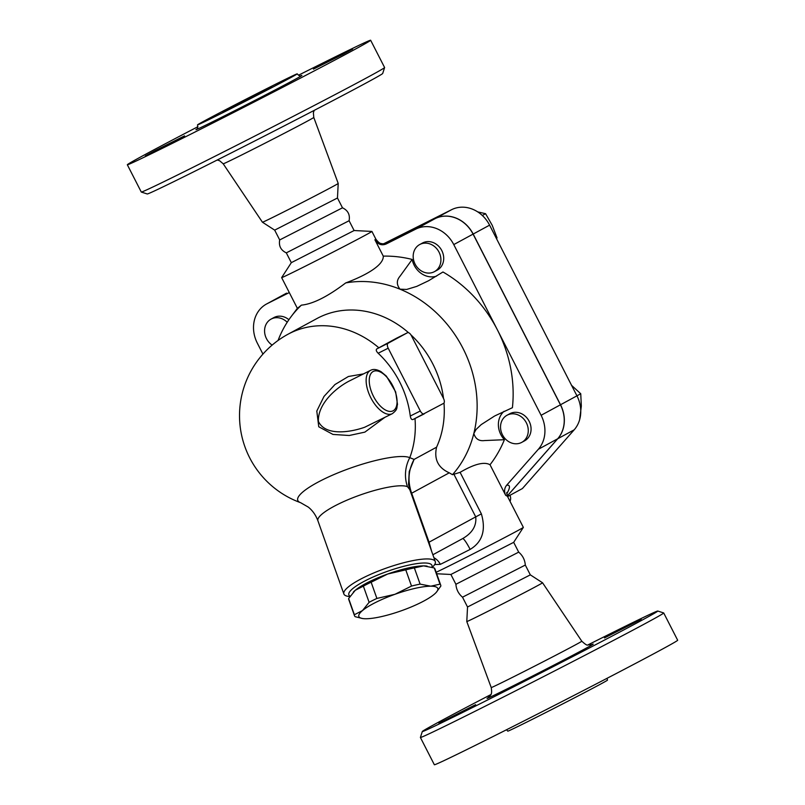<?xml version="1.0" encoding="UTF-8"?>
<svg xmlns="http://www.w3.org/2000/svg" width="805" height="805" viewBox="0 0 805 805"><rect width="100%" height="100%" fill="white"/><g stroke="black" fill="none" stroke-linecap="round" stroke-linejoin="round"><path stroke-width="1.21" d="M506.526 729.763L507.784 731.141A55.988 0.775 -27.1 0 0 557.986 706.327A55.988 0.775 -27.1 0 0 607.463 680.124L607.081 678.303M422.313 731.514L420.401 737.45A136.659 1.902 -27.1 0 0 420.401 737.481L434.358 764.75A136.659 1.902 -27.1 0 0 556.879 704.184A136.659 1.902 -27.1 0 0 677.669 640.237L663.712 612.967A136.659 1.902 -27.1 0 0 663.692 612.947L657.765 611.035A132.251 1.841 152.9 0 1 540.89 672.94A132.251 1.841 152.9 0 1 422.313 731.514A132.251 1.841 152.9 0 1 490.798 694.614M641.172 619.327L604.475 637.932L641.172 619.327M553.729 666.077L543.767 670.877L549.413 667.748L583.011 650.792L553.729 666.077M438.926 723.272L475.634 704.667L438.926 723.272M285.886 293.513A30.862 26.756 61.5 0 1 285.936 293.483A30.862 26.756 61.5 0 1 286.59 293.141L286.5 293.191A30.862 26.756 -118.5 0 0 285.835 293.533L266.525 304.018A30.862 26.756 61.5 0 1 267.18 303.676L289.297 292.577M507.271 495.94L557.654 438.795A30.862 26.756 -118.5 0 0 560.431 404.804L473.078 234.104A30.862 26.756 -118.5 0 0 435.113 218.638L384.911 243.824L435.203 218.588A30.862 26.756 61.5 0 1 473.179 234.054L560.522 404.754A30.862 26.756 61.5 0 1 557.754 438.735L507.291 495.981M420.401 737.481A136.659 1.902 -27.1 0 0 542.922 676.914A136.659 1.902 -27.1 0 0 663.712 612.967M587.771 644.996A132.251 1.841 152.9 0 1 597.994 639.854A132.251 1.841 152.9 0 1 657.765 611.035M542.55 582.78L530.324 574.861L467.534 607L466.789 621.551A42.554 0.594 -27.1 0 0 504.946 602.693A42.554 0.594 -27.1 0 0 542.56 582.78A42.554 0.594 -27.1 0 0 542.55 582.78L581.794 641.203A50.876 0.704 152.9 0 1 536.834 665.011A50.876 0.704 152.9 0 1 491.221 687.551C492.61 696.053 489.893 695.118 488.172 697.673M455.902 584.279L518.692 552.139C522.697 555.531 524.9 559.837 525.303 565.06L462.513 597.189C458.508 593.808 456.304 589.502 455.902 584.279L450.891 574.478L513.671 542.349L523.351 527.396A50.695 0.704 -27.1 0 0 523.351 527.376L507.432 496.272L506.758 492.439M271.909 86.055A55.988 0.775 -27.1 0 0 197.537 124.876A55.988 0.775 -27.1 0 0 247.739 100.062A55.988 0.775 -27.1 0 0 297.216 73.859A55.988 0.775 -27.1 0 0 271.909 86.055M197.919 126.697A136.659 1.902 -27.1 0 0 127.331 164.763A136.659 1.902 -27.1 0 0 249.852 104.197A136.659 1.902 -27.1 0 0 370.642 40.25A136.659 1.902 -27.1 0 0 308.858 70.015A136.659 1.902 -27.1 0 0 298.474 75.237M342.689 53.855L352.65 49.055L342.98 54.307L313.407 69.139L342.689 53.855M155.285 151.149L145.323 155.949L154.993 150.706L184.566 135.874L155.285 151.149M289.398 83.478L252.7 102.084L289.398 83.478M141.308 192.053L147.234 193.965A132.251 1.841 -27.1 0 0 265.791 135.341A132.251 1.841 -27.1 0 0 382.687 73.486L384.599 67.55A136.659 1.902 152.9 0 1 263.809 131.467A136.659 1.902 152.9 0 1 141.308 192.053A136.659 1.902 152.9 0 1 141.288 192.033L127.331 164.763M279.697 239.93C278.611 245.928 280.814 250.234 286.308 252.861L349.098 220.731C350.185 214.734 347.981 210.427 342.487 207.811L279.697 239.94L274.676 230.129L262.45 222.22A42.554 0.594 -27.1 0 0 262.45 222.22A42.554 0.594 -27.1 0 0 300.597 203.363A42.554 0.594 -27.1 0 0 338.211 183.449L313.779 117.45A50.876 0.704 -27.1 0 1 268.82 141.247A50.876 0.704 -27.1 0 1 223.206 163.797L219.604 160.728L217.229 160.004M370.642 40.25L384.599 67.519A136.659 1.902 152.9 0 1 384.599 67.55M259.452 92.817L271.909 86.819L264.845 90.734L222.854 111.915L259.452 92.817M349.098 220.731L354.12 230.532L371.89 231.427A50.695 0.704 -27.1 0 0 371.89 231.427A50.695 0.704 -27.1 0 1 327.102 255.155A50.695 0.704 -27.1 0 1 281.649 277.624A50.695 0.704 -27.1 0 0 281.649 277.624L297.377 308.365L301.412 305.135A114.622 99.367 -118.5 0 0 291.148 316.596A114.622 99.367 -118.5 0 0 278.057 340.475M507.593 496.584L522.415 488.544L574.176 429.83A30.862 26.756 -118.5 0 0 576.944 395.839L489.591 225.148A30.862 26.756 -118.5 0 0 451.625 209.672L383.391 243.905M274.676 230.139L337.466 198L338.211 183.449M392.317 413.679L364.685 427.254C350.155 432.406 325.331 436.26 318.398 421.377C317.703 404.885 334.025 389.197 348.515 381.399L370.572 370.34A24.251 12.085 63.4 0 0 370.401 370.421A24.251 12.085 63.4 0 0 369.968 396.01A24.251 12.085 63.4 0 0 390.636 414.233A24.251 12.085 63.4 0 0 392.317 413.679C398.234 409.061 396.382 408.034 397.499 404.412L395.658 391.884L386.4 376.156L381.057 371.689C376.78 369.294 373.289 368.841 370.572 370.34M362.612 618.532L355.196 616.69A45.734 9.65 -19.5 0 1 354.492 615.694A45.734 9.65 -19.5 0 1 354.381 614.728L362.471 610.582A41.88 8.835 160.5 0 0 362.814 618.562A41.88 8.835 160.5 0 0 365.873 618.753A41.88 8.835 160.5 0 0 401.725 610.633A41.88 8.835 160.5 0 0 434.177 594.352A41.88 8.835 160.5 0 0 436.048 592.601A41.88 8.835 160.5 0 0 430.786 586.191L440.003 584.148A45.734 9.65 -19.5 0 1 440.707 585.134A45.734 9.65 -19.5 0 1 440.818 586.11L436.149 592.49M376.891 598.437L394.933 594.301A41.88 8.835 160.5 0 0 362.471 610.582L369.113 602.331A45.734 9.65 -19.5 0 1 376.891 598.437L371.145 582.226A45.734 9.65 160.5 0 0 363.367 586.131L355.277 590.276L348.635 598.528A45.734 9.65 160.5 0 0 348.746 599.494L354.492 615.694M420.109 584.118L430.786 586.191A41.88 8.835 160.5 0 0 394.933 594.301L411.516 586.07A45.734 9.65 -19.5 0 1 420.109 584.118L414.364 567.917A45.734 9.65 160.5 0 0 405.77 569.86L387.728 573.995A41.88 8.835 -19.5 0 1 423.581 565.875A41.88 8.835 -19.5 0 1 426.64 566.076A41.88 8.835 -19.5 0 1 426.851 566.106M353.304 592.148A41.88 8.835 -19.5 0 1 353.415 592.027A41.88 8.835 -19.5 0 1 355.277 590.276A41.88 8.835 -19.5 0 1 387.728 573.995L371.145 582.226M440.707 585.134L434.962 568.934A45.734 9.65 160.5 0 0 434.257 567.948L423.581 565.875L414.364 567.917M434.257 567.948L440.003 584.148M348.635 598.528L354.381 614.728M363.367 586.131L369.113 602.331M405.77 569.86L411.516 586.07M272.14 345.103A15.426 13.373 61.5 0 1 264.583 331.529A15.426 13.373 61.5 0 1 271.084 319.102A15.426 13.373 61.5 0 1 287.204 322.262M271.084 319.102L273.881 317.583A15.426 13.373 61.5 0 1 288.894 319.716M502.441 434.801A15.426 13.373 61.5 0 1 507.039 415.239A15.426 13.373 61.5 0 1 526.158 422.424A15.426 13.373 61.5 0 1 521.761 442.368A15.426 13.373 61.5 0 1 502.441 434.801M507.039 415.239L509.837 413.72A15.426 13.373 61.5 0 1 528.955 420.904A15.426 13.373 61.5 0 1 524.558 440.848L521.761 442.368M579.64 419.687L581.331 406.092L580.747 393.746L571.409 385.203M576.933 395.819L580.747 393.746M434.076 271.838A15.426 13.373 61.5 0 1 415.189 264.292A15.426 13.373 61.5 0 1 419.687 244.549A15.426 13.373 61.5 0 1 438.805 251.724A15.426 13.373 61.5 0 1 434.408 271.667A15.426 13.373 61.5 0 1 434.076 271.838M419.687 244.549L422.494 243.019A15.426 13.373 61.5 0 1 441.603 250.204A15.426 13.373 61.5 0 1 437.206 270.148L434.408 271.667M496.564 238.763L497.027 237.837L492.207 225.279L485.576 213.707L477.727 211.886M482.316 215.468L485.576 213.707M496.293 238.23L497.027 237.837M424.255 413.861A4.407 2.194 -116.6 0 1 424.225 413.881A4.407 2.194 -116.6 0 1 420.321 410.993L388.191 348.203A4.407 2.194 -116.6 0 1 388.111 343.232L407.431 332.747A4.407 2.194 -116.6 0 1 407.461 332.737A4.407 2.194 -116.6 0 1 411.365 335.625L443.495 398.415A4.407 2.194 -116.6 0 1 443.575 403.386L412.975 419.526C411.617 419.878 410.721 418.711 410.278 416.024A92.152 79.886 -118.5 0 0 378.159 353.234C376.217 351.292 375.774 349.843 376.831 348.897A83.64 1.167 -27.1 0 0 378.853 347.8L396.302 338.331M410.751 492.358A6.611 1.137 160.7 0 0 411.365 492.378C407.511 480.897 408.417 469.909 414.092 459.403L409.785 457.663A60.657 12.789 160.5 0 0 322.121 480.032A60.657 12.789 160.5 0 0 300.637 502.702A92.575 92.575 0 0 1 287.949 334.266A92.575 80.259 -118.5 0 1 378.853 347.8M411.023 493.143A6.611 1.399 160.5 0 0 411.687 493.213L449.26 472.817C438.101 467.806 433.875 459.263 436.572 447.198A92.575 80.259 -118.5 0 0 443.988 402.993M443.525 398.485A92.575 80.259 -118.5 0 0 410.902 334.83M408.558 332.717A92.575 80.259 -118.5 0 0 316.918 318.549L287.949 334.266M363.478 373.892L348.404 376.499L334.961 384.538L324.013 396.422L316.798 411.063L318.76 426.771L332.978 434.438L349.229 435.495L364.856 432.134L384.559 417.574M504.041 411.325A19.833 17.197 61.5 0 0 504.413 439.711L484.56 440.556C479.045 441.281 475.473 438.926 473.833 433.472A114.622 99.367 -118.5 0 0 400.005 289.186L406.676 289.438L416.769 286.379L428.572 280.744L442.971 271.989A126.747 109.872 61.5 0 1 497.44 329.939L541.111 415.289A30.862 26.756 61.5 0 1 538.344 449.271L506.637 485.244C504.302 488.142 503.99 491.513 505.681 495.347L507.432 496.272M436.149 572.285A50.695 0.704 -27.1 0 0 486.16 547.189A50.695 0.704 -27.1 0 0 523.351 527.396M449.26 472.817L452.491 474.688L460.108 472.344C474.246 464.022 484.218 461.486 490.024 464.747L505.681 495.347M434.65 564.567L440.335 564.355A50.695 0.704 -27.1 0 0 470.14 549.402C482.366 542.037 486.109 530.203 481.38 513.892L460.108 472.344M386.35 243.472L382.385 243.814C381.157 243.211 379.96 244.569 375.844 239.115A50.695 0.704 152.9 0 1 374.899 239.769C377.857 244.358 381.57 245.777 386.028 244.046L415.793 229.113A30.862 26.756 61.5 0 1 453.768 244.589L497.44 329.939A126.747 109.872 61.5 0 1 512.413 407.692L495.005 415.813M374.899 239.769L383.271 256.131C383.794 265.117 366.315 275.27 345.687 282.927C327.615 296.643 312.853 304.038 301.412 305.135M345.687 282.927A114.622 99.367 -118.5 0 1 400.005 289.186C396.473 284.678 396.463 280.371 399.984 276.266L412.17 259.441A19.833 17.197 61.5 0 0 436.511 276.145M383.271 256.131A126.747 109.872 61.5 0 1 412.17 259.441M452.491 474.688A114.622 99.367 -118.5 0 0 473.833 433.472L476.097 429.447L481.199 424.607L494.461 416.105M431.651 551.334L429.055 542.198L411.365 492.378M436.572 447.198L414.092 459.403L409.222 471.539L408.548 484.479L409.775 489.621L435.284 561.588A48.491 10.224 160.5 0 0 409.242 561.387A48.491 10.224 160.5 0 0 363.337 577.749A48.491 10.224 160.5 0 0 343.876 593.989A48.491 10.224 160.5 0 0 348.464 596.414L349.833 596.616M300.637 502.702L308.325 507.12C312.612 510.581 315.822 515.14 317.935 520.825A48.491 10.224 -19.5 0 1 337.406 504.584A48.491 10.224 -19.5 0 1 407.491 486.703A35.269 33.639 113.7 0 1 409.785 457.663A92.575 80.259 -118.5 0 0 414.998 418.509M407.491 486.703L409.775 489.621M470.14 549.402A13.222 1.751 63 0 0 462.714 538.565M433.915 557.724A13.222 10.445 -116.1 0 1 440.335 564.355M481.38 513.892L475.725 516.87C476.681 525.786 472.324 533.021 462.644 538.595M463.066 538.374L432.869 554.756M504.413 439.711A126.747 109.872 61.5 0 1 490.024 464.747M454.08 474.578L475.725 516.87L429.055 542.198A6.611 1.399 -19.5 0 1 428.391 542.137M432.355 567.324L433.251 566.358A48.491 10.224 160.5 0 0 435.284 561.588M350.105 596.203A44.084 9.298 -19.5 0 1 366.557 580.103A44.084 9.298 -19.5 0 1 411.546 564.536A44.084 9.298 -19.5 0 1 431.862 567.173M291.329 262.651L354.12 230.532M262.933 354.099L257.328 343.141A30.862 26.756 61.5 0 1 266.525 304.018M488.404 697.512A59.63 0.825 -27.1 0 0 540.427 672.034A59.63 0.825 -27.1 0 0 591.524 644.735M196.762 129.062A59.51 0.825 -27.1 0 0 249.359 103.241A59.51 0.825 -27.1 0 0 301.08 75.69M557.754 438.735L574.176 429.83M435.203 218.588L451.625 209.672M286.59 293.141L285.936 293.483M373.118 371.528A22.047 10.988 -116.6 0 1 396.533 396.422A22.047 10.988 -116.6 0 1 379.809 405.499A22.047 10.988 -116.6 0 1 373.118 371.528M473.179 234.054L489.591 225.148M560.522 404.754L576.944 395.839M412.975 419.526L424.195 413.901M420.321 410.993L410.278 416.024M378.159 353.234L388.191 348.203M388.111 343.232L376.831 348.897M396.231 338.362L407.431 332.747M506.707 493.878C510.37 487.548 510.34 484.67 506.637 485.244M286.5 293.191L267.18 303.676M557.654 438.795L538.344 449.271M560.431 404.804L541.111 415.289M435.113 218.638L415.793 229.113M473.078 234.104L453.768 244.589M591.786 644.654L587.761 644.996C587.137 645.55 585.144 644.282 581.794 641.203M466.789 621.551L491.221 687.551M530.324 574.871L525.303 565.06M467.534 607L462.513 597.189M301.221 75.65C300.376 76.395 299.037 75.801 297.216 73.859M197.537 124.876C197.829 127.955 197.527 129.384 196.641 129.162L196.651 129.152M314.202 110.386L313.387 112.74L313.779 117.45M262.44 222.22L223.206 163.797M342.487 207.811L337.466 198M362.814 618.562L362.31 618.492M426.64 566.076L427.143 566.146M510.048 501.374A7.718 7.718 0 0 0 509.968 495.296M396.261 338.352L407.461 332.737M375.844 239.115L371.91 231.427M317.935 520.825L343.876 593.989M291.148 316.596L297.367 308.335M286.308 252.861L291.329 262.661L281.649 277.604M518.692 552.15L513.681 542.339M450.901 574.478L436.672 573.754"/></g></svg>
